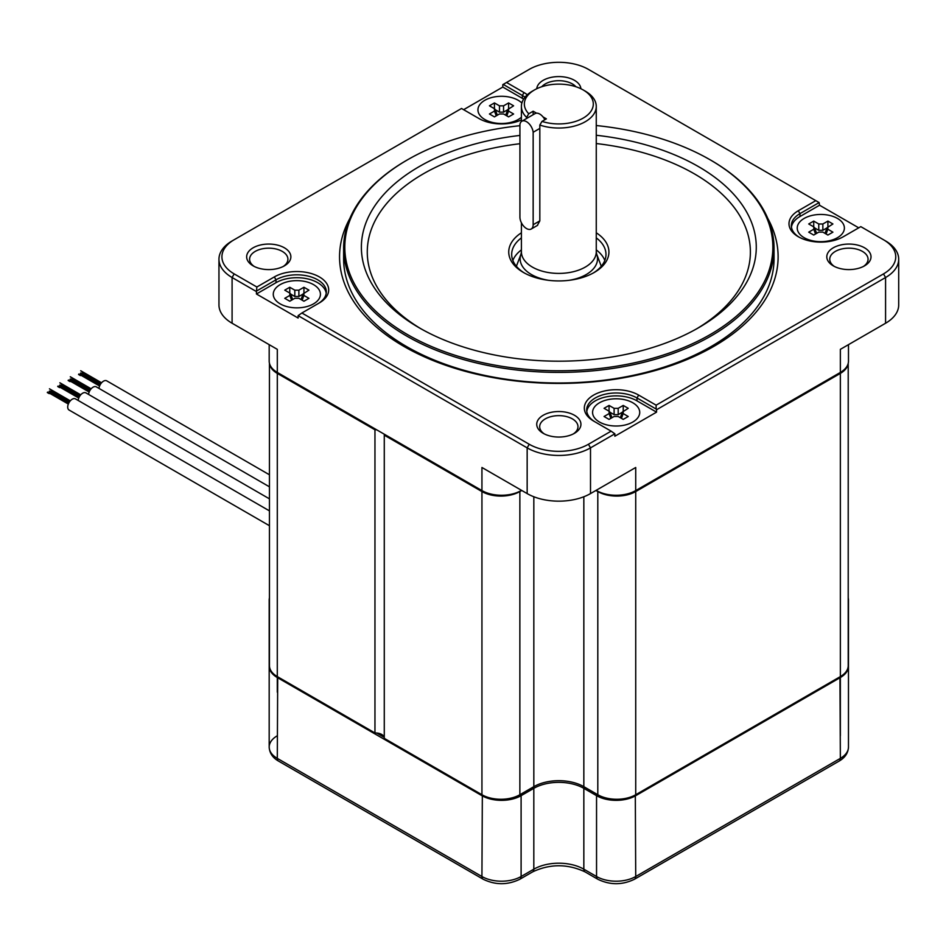 <?xml version="1.0" encoding="UTF-8"?>
<svg xmlns="http://www.w3.org/2000/svg" width="946" height="946" viewBox="0 0 946 946"><rect width="100%" height="100%" fill="white"/><g stroke="black" fill="none" stroke-linecap="round" stroke-linejoin="round"><path stroke-width="1.42" d="M848.219 363.311L848.219 665.641A26.819 15.479 0 0 1 840.355 676.591L635.724 794.735A26.819 15.479 0 0 1 597.801 794.735L583.836 786.67A35.369 20.422 0 0 0 533.828 786.67L519.862 794.735A26.819 15.479 0 0 1 481.94 794.735L384.277 738.353L384.277 435.172A8.845 5.108 0 0 0 384.289 434.888A8.845 5.108 0 0 0 384.206 434.155M376.709 429.827A8.845 5.108 0 0 0 374.959 429.791L277.308 373.398A26.819 15.479 0 0 1 269.527 363.607M595.921 490.466L597.801 491.553A26.819 15.479 0 0 0 635.724 491.553L840.355 373.398A26.819 15.479 0 0 0 848.136 363.607M384.277 435.172L481.94 491.553A26.819 15.479 0 0 0 519.862 491.553L521.743 490.466M384.277 737.785A8.845 5.108 0 0 0 374.959 732.973L374.959 429.791M269.444 363.311L269.444 665.641A26.819 15.479 0 0 0 277.308 676.591L374.959 732.973M269.444 525.716L69.046 410.008A6.421 3.713 -60 0 1 68.053 404.864A6.421 3.713 -60 0 1 72.251 399.2A6.421 3.713 -60 0 1 75.467 398.881L269.444 510.875M49.204 393.642L47.3 392.543M51.096 390.355L69.957 401.246L49.523 388.912M269.444 498.849L85.885 392.874A6.421 3.713 120 0 0 82.669 393.193A6.421 3.713 120 0 0 78.163 400.442M61.514 384.336L80.375 395.227L59.941 382.905M59.622 387.624L57.718 386.524M269.444 486.823L96.303 386.855A6.421 3.713 120 0 0 93.086 387.174A6.421 3.713 120 0 0 88.581 394.423M71.931 378.317L90.792 389.208L70.359 376.886M68.136 380.505L70.028 381.605M269.444 474.786L106.721 380.836A6.421 3.713 120 0 0 103.516 381.155A6.421 3.713 120 0 0 98.999 388.404M82.349 372.31L101.222 383.201L80.777 370.867M80.457 375.586L78.553 374.498M566.926 781.23A36.539 21.096 0 0 0 551.14 781.183M376.745 733.02L384.194 737.324M269.444 597.837A27.706 15.999 0 0 0 269.184 600.048A27.706 15.999 0 0 0 269.444 602.259M269.444 664.009A27.706 15.999 0 0 0 269.184 666.221A27.706 15.999 0 0 0 277.296 677.525L481.928 795.669A27.706 15.999 0 0 0 521.104 795.669L533.816 788.337A35.369 20.422 180 0 1 583.836 788.337L596.548 795.669A27.706 15.999 0 0 0 635.724 795.669L840.355 677.525A27.706 15.999 0 0 0 848.467 666.221A27.706 15.999 0 0 0 848.219 664.068M848.219 602.2A27.706 15.999 0 0 0 848.467 600.048A27.706 15.999 0 0 0 848.219 597.896M521.53 490.347L521.116 490.584A27.706 15.999 180 0 1 481.94 490.584L277.308 372.44A27.706 15.999 180 0 1 269.184 361.135L269.184 344.651M278.136 372.925L277.308 372.44L278.136 372.925A26.523 15.313 0 0 0 278.136 372.925L277.308 372.44L277.308 349.346L232.089 323.236A44.793 25.861 180 0 1 218.964 304.943L218.964 259.228A44.793 25.861 0 0 0 232.089 277.521L256.449 291.581L256.449 293.993L298.12 318.045L298.12 315.645L527.159 447.872A44.793 25.861 0 0 0 590.505 447.872L614.865 433.812L614.865 436.212L656.548 412.149L636.989 400.856A29.468 17.016 0 0 0 606.031 396.906A29.468 17.016 0 0 0 586.78 411.451M848.479 344.651L848.479 361.135A27.706 15.999 180 0 1 840.355 372.44L635.724 490.584L635.724 467.49L590.505 493.587A44.793 25.861 180 0 1 527.159 493.587L481.94 467.49L481.94 490.584L482.767 491.069A26.523 15.313 0 0 0 520.276 491.069L521.116 490.584L520.276 491.069M656.548 412.149L656.548 409.748L885.574 277.521A44.793 25.861 0 0 0 898.7 259.228L898.7 304.943A44.793 25.861 180 0 1 885.574 323.236L840.355 349.346L840.355 372.44L839.528 372.925A26.523 15.313 0 0 0 839.551 372.913M596.548 490.099L597.387 491.069A26.523 15.313 0 0 0 634.896 491.069L635.724 490.584A27.706 15.999 180 0 1 596.548 490.584L596.134 490.347M527.3 94.789A31.833 18.376 0 0 0 524.025 92.578L506.548 82.479L529.24 69.377A41.849 24.158 180 0 1 588.424 69.377L815.783 200.647L798.306 210.745A31.833 18.376 0 0 0 798.306 236.725A31.833 18.376 0 0 0 843.324 236.725L860.801 226.638L883.493 239.74A41.849 24.158 180 0 1 883.493 273.902L656.134 405.172L638.656 395.085A31.833 18.376 0 0 0 593.639 395.085A31.833 18.376 0 0 0 593.639 421.065L611.116 431.163L588.424 444.265A41.849 24.158 180 0 1 529.24 444.265L301.88 312.996L319.358 302.909A31.833 18.376 0 0 0 319.358 276.918A31.833 18.376 0 0 0 274.34 276.918L256.863 287.005L234.17 273.902A41.849 24.158 180 0 1 234.17 239.74L232.089 240.946A44.793 25.861 0 0 0 218.964 259.228M232.089 240.946L461.53 108.471L479.019 118.557A31.833 18.376 0 0 0 521.4 119.917M883.493 239.74L885.574 240.946A44.793 25.861 0 0 0 885.574 240.946A44.793 25.861 0 0 1 898.7 259.228M284.391 247.805A22.101 12.759 0 0 0 253.126 247.805A22.101 12.759 0 0 0 253.126 265.85L253.126 265.85A22.101 12.759 0 0 0 284.391 265.85A22.101 12.759 0 0 0 284.391 247.805M580.903 88.735A22.101 12.759 0 0 0 574.459 80.327A22.101 12.759 0 0 0 550.868 77.442A22.101 12.759 0 0 0 536.76 88.735M833.272 265.85A22.101 12.759 0 0 0 864.538 265.85A22.101 12.759 0 0 0 864.538 247.805A22.101 12.759 0 0 0 833.272 247.805A22.101 12.759 0 0 0 833.272 265.85L833.272 265.85M574.459 415.27A22.101 12.759 0 0 0 543.205 415.27A22.101 12.759 0 0 0 543.205 433.315L543.205 433.315A22.101 12.759 0 0 0 574.459 433.315A22.101 12.759 0 0 0 574.459 415.27M349.914 218.36A219.295 126.61 0 0 0 403.776 346.342A219.295 126.61 180 0 0 672.902 364.955A219.295 126.61 180 0 0 767.75 218.36M343.623 248.159L343.623 258.743A215.203 124.245 0 0 0 406.662 346.603A215.203 124.245 180 0 0 641.187 373.54A215.203 124.245 180 0 0 774.041 258.743L774.041 248.159A215.203 124.245 180 0 1 641.187 362.945A215.203 124.245 180 0 1 406.662 336.019A215.203 124.245 180 0 1 343.623 248.159A215.203 124.245 180 0 1 406.662 160.3A215.203 124.245 180 0 1 407.076 160.063M711.002 160.3L710.174 159.827L711.002 160.3A215.203 124.245 180 0 1 774.041 248.159M596.264 125.534A214.033 123.571 180 0 1 710.174 159.827L710.174 159.827A214.033 123.571 180 0 1 710.174 334.577A214.033 123.571 180 0 1 407.49 334.577A214.033 123.571 180 0 1 407.49 159.827A214.033 123.571 180 0 1 519.922 125.688M519.922 135.432A197.454 113.993 0 0 0 419.22 166.591A197.454 113.993 0 0 0 419.208 327.801A197.454 113.993 0 0 0 698.455 327.801L698.455 327.801A197.454 113.993 0 0 0 747.612 213.796A197.454 113.993 0 0 0 596.264 135.266M696.339 329.007A191.553 110.599 0 0 0 741.723 219.117A191.553 110.599 0 0 0 596.264 143.544M519.922 143.721A191.553 110.599 0 0 0 423.382 173.804A191.553 110.599 0 0 0 421.325 329.007M521.4 232.787A50.103 28.924 0 0 0 523.41 272.46A50.103 28.924 0 0 0 594.254 272.46L594.254 272.46A50.103 28.924 0 0 0 596.264 232.787M521.4 237.86A47.146 27.221 0 0 0 511.68 254.415A47.146 27.221 0 0 0 524.474 273.063M512.85 260.434A47.146 27.221 180 0 1 521.4 249.886M593.189 273.063A47.146 27.221 0 0 0 605.984 254.415A47.146 27.221 0 0 0 596.264 237.86M596.264 249.886A47.146 27.221 180 0 1 604.813 260.434M254.249 266.453A19.157 11.056 180 0 1 249.602 259.228A19.157 11.056 180 0 1 261.427 249.011A19.157 11.056 180 0 1 282.31 251.411A19.157 11.056 180 0 1 287.915 259.228A19.157 11.056 180 0 1 283.268 266.453M541.774 86.725A19.157 11.056 180 0 1 572.377 83.934A19.157 11.056 180 0 1 575.889 86.725M834.396 266.453A19.157 11.056 180 0 1 829.748 259.228A19.157 11.056 180 0 1 841.573 249.011A19.157 11.056 180 0 1 862.445 251.411A19.157 11.056 180 0 1 868.061 259.228A19.157 11.056 180 0 1 863.414 266.453M544.317 433.918A19.157 11.056 180 0 1 539.681 426.705A19.157 11.056 180 0 1 551.506 416.488A19.157 11.056 180 0 1 572.377 418.877A19.157 11.056 180 0 1 577.982 426.705A19.157 11.056 180 0 1 573.347 433.918M799.169 237.21A29.468 17.016 180 0 1 791.341 225.656A29.468 17.016 180 0 1 799.973 213.63L819.118 202.574L815.783 200.647M858.72 227.832L819.543 205.223L819.118 202.574M506.548 82.479L502.799 84.643L502.799 87.056L463.623 109.677M503.213 84.407L522.358 95.463A29.468 17.016 180 0 1 524.995 97.202M611.116 431.163L614.865 433.812M595.27 422.011A29.468 17.016 180 0 1 586.674 409.996A29.468 17.016 180 0 1 604.872 394.281A29.468 17.016 180 0 1 636.989 397.97L656.134 409.027L656.134 405.172M656.548 409.748L656.134 409.027M819.543 205.223L799.973 216.516A29.468 17.016 0 0 0 791.447 227.099M298.12 315.645L301.88 312.996M326.216 293.284A29.468 17.016 0 0 0 306.965 278.739A29.468 17.016 0 0 0 276.007 282.688L256.449 293.993M256.863 287.005L256.449 291.581M256.863 290.86L276.007 279.803A29.468 17.016 180 0 1 308.124 276.114A29.468 17.016 180 0 1 326.323 291.841A29.468 17.016 180 0 1 317.726 303.855M523.611 99.117A29.468 17.016 0 0 0 522.358 98.349L502.799 87.056M526.591 118.487L526.591 117.41A37.426 21.604 0 0 1 521.4 106.437A37.426 21.604 0 0 1 532.361 91.159L534.455 89.953A34.482 19.901 0 0 0 528.755 113.757L526.591 117.41M537.316 225.491L539.823 220.867L539.823 125.049L541.987 121.395A34.482 19.901 0 0 0 586.319 116.039A34.482 19.901 0 0 0 583.209 89.953A34.482 19.901 0 0 0 534.455 89.953M539.823 125.049A37.426 21.604 0 0 0 577.403 125.191A37.426 21.604 0 0 0 596.264 106.437A37.426 21.604 0 0 0 585.302 91.159L583.209 89.953M541.987 121.395L546.386 118.853L543.004 116.902M536.536 113.165L533.154 111.214L533.154 114.703M528.755 113.757L533.154 111.214M320.422 294.241A23.579 13.611 180 0 0 313.516 284.616A23.579 13.611 0 0 0 287.832 281.672A23.579 13.611 0 0 0 273.276 294.241A23.579 13.611 0 0 0 280.182 303.867A23.579 13.611 180 0 0 305.877 306.823A23.579 13.611 180 0 0 320.422 294.241L320.422 294.963M303.891 293.071L303.891 295.424L308.94 298.333L303.938 301.218L298.889 298.309L294.809 298.309L289.76 301.218L284.758 298.333L289.807 295.424L289.807 293.071L284.758 290.15L289.76 287.265L294.809 290.174L298.889 290.174L303.938 287.265L308.94 290.15L303.087 293.899M290.611 293.899L289.807 293.071M292.456 298.936L292.562 299.598M303.027 294.088L298.889 296.476L294.809 296.476L290.67 294.088M301.135 299.598L301.242 298.936M289.76 287.265L289.76 293.035M303.938 287.265L303.938 293.035M639.721 412.409A23.579 13.611 180 0 0 625.164 399.827A23.579 13.611 180 0 0 599.468 402.783A23.579 13.611 0 0 0 592.574 412.409A23.579 13.611 0 0 0 607.119 424.979A23.579 13.611 0 0 0 632.815 422.034A23.579 13.611 180 0 0 639.721 412.409L639.721 413.13M623.189 411.226L623.189 413.579L628.227 416.5L623.225 419.385L618.187 416.477L614.108 416.477L609.058 419.385L604.056 416.5L609.106 413.579L609.106 411.226L604.056 408.317L609.058 405.432L614.108 408.341L618.187 408.341L623.225 405.432L628.227 408.317L622.385 412.066M609.91 412.066L609.106 411.226M620.422 417.765L620.541 417.103M611.755 417.103L611.861 417.765M622.326 412.255L618.187 414.644L614.108 414.644L609.969 412.255M609.058 405.432L609.058 411.203M623.225 405.432L623.225 411.203M797.242 228.069A23.579 13.611 180 0 0 804.147 237.694A23.579 13.611 0 0 0 829.831 240.639A23.579 13.611 0 0 0 844.388 228.069A23.579 13.611 0 0 0 837.482 218.443A23.579 13.611 180 0 0 811.786 215.487A23.579 13.611 180 0 0 797.242 228.069L797.242 228.79M827.856 226.886L827.856 229.239L832.906 232.16L827.904 235.046L822.854 232.125L818.775 232.125L813.726 235.046L808.724 232.16L813.773 229.239L813.773 226.886L808.724 223.977L813.726 221.092L818.775 224.001L822.854 224.001L827.904 221.092L832.906 223.977L827.052 227.726M814.577 227.726L813.773 226.886M826.993 227.915L822.854 230.304L818.775 230.304L814.636 227.915M813.726 221.092L813.726 226.863M825.101 233.426L825.208 232.751M816.422 232.751L816.528 233.426M827.904 221.092L827.904 226.863M521.873 103.031A23.579 13.611 0 0 0 484.849 100.276A23.579 13.611 180 0 0 477.943 109.902A23.579 13.611 180 0 0 492.499 122.472A23.579 13.611 180 0 0 518.195 119.527A23.579 13.611 0 0 0 521.4 117.209M508.558 108.719L508.558 111.072L513.607 113.993L508.605 116.878L503.556 113.969L499.476 113.969L494.439 116.878L489.437 113.993L494.474 111.072L494.474 108.719L489.437 105.81L494.439 102.925L499.476 105.834L503.556 105.834L508.605 102.925L513.607 105.81L507.754 109.559M495.278 109.559L494.474 108.719M497.123 114.596L497.241 115.258M507.695 109.748L503.556 112.136L499.476 112.136L495.337 109.748M505.803 115.258L505.909 114.596M494.439 102.925L494.439 108.695M508.605 102.925L508.605 108.695M544.861 119.74A9.425 5.439 -120 0 0 535.058 113.603L521.814 121.242A9.425 5.439 -120 0 0 519.922 124.636L519.922 217.083A9.354 5.404 -120 0 0 524.001 226.508A9.354 5.404 -120 0 0 531.214 229.015A9.354 5.404 -120 0 0 533.154 224.722L533.154 132.274A9.425 5.439 -120 0 0 528.696 123.37A9.425 5.439 -120 0 0 521.814 121.242M539.823 128.419L533.154 132.274M481.94 794.735L481.94 491.553M277.296 692.212L277.308 373.398M519.862 794.735L519.862 491.553M533.828 786.67L533.828 496.768M583.836 786.67L583.836 496.768M597.801 794.735L597.801 491.553M635.724 794.735L635.724 491.553M840.355 735.763L840.355 373.398M848.467 600.048L848.467 747.068A27.706 15.999 180 0 1 840.355 758.373L635.724 876.516A27.706 15.999 180 0 1 596.548 876.516L583.836 869.185A35.369 20.422 0 0 0 533.816 869.185L521.104 876.516A27.706 15.999 180 0 1 481.928 876.516L277.296 758.373A27.706 15.999 180 0 1 269.184 747.068A27.706 15.999 180 0 1 277.296 735.763M848.467 747.068C848.172 752.992 845.062 757.651 839.137 761.081A5.889 3.406 -120 0 0 840.355 758.373L839.953 676.828M839.137 761.081L634.494 879.224A5.889 3.406 -120 0 0 635.724 876.516L635.31 794.971M634.494 879.224C622.255 885.172 610.004 885.172 597.766 879.224A5.889 3.406 -60 0 1 596.548 876.516L596.548 795.669L597.269 794.427M597.766 879.224L585.054 871.881A5.889 3.406 -60 0 1 583.836 869.185L583.836 788.337L584.557 787.084M585.054 871.881C567.565 863.722 550.087 863.722 532.598 871.881A5.889 3.406 -120 0 0 533.816 869.185L533.816 788.337L533.106 787.096M532.598 871.881L519.886 879.224A5.889 3.406 -120 0 0 521.104 876.516L521.104 795.669L520.395 794.427M519.886 879.224C507.647 885.172 495.397 885.172 483.146 879.224A5.889 3.406 -60 0 1 481.928 876.516L482.342 794.959M483.146 879.224L278.514 761.081A5.889 3.406 -60 0 1 277.296 758.373L277.71 676.816M232.089 323.236L232.089 277.521L234.17 273.902M527.159 493.587L527.159 447.872L529.24 444.265M482.767 491.069L481.94 490.584M634.896 491.069L635.724 490.584M798.306 210.745L799.973 213.63L799.973 216.516M524.025 92.578L522.358 95.463L522.358 98.349M590.505 493.587L590.505 447.872L588.424 444.265M885.574 323.236L885.574 277.521L883.493 273.902M638.656 395.085L636.989 397.97L636.989 400.856M274.34 276.918L276.007 279.803L276.007 282.688M516.232 266.086A45.976 26.547 180 0 1 516.693 265.459M600.97 265.459A45.976 26.547 180 0 1 601.431 266.086M596.264 106.437L596.264 251.802A37.426 21.604 0 0 1 573.158 271.762A37.426 21.604 0 0 1 532.361 267.079A37.426 21.604 0 0 1 521.4 251.802L521.033 253.989A38.691 22.337 180 0 0 531.475 274.565A38.691 22.337 0 0 0 549.058 280.383M568.605 280.383A38.691 22.337 0 0 0 596.63 253.989L601.278 266.275M289.807 295.424L291.569 300.178M294.809 290.174L294.809 296.476M298.889 290.174L298.889 296.476M303.891 295.424L302.141 300.178M623.189 413.579L621.427 418.345M609.106 413.579L610.856 418.345M614.108 408.341L614.108 414.644M618.187 408.341L618.187 414.644M822.854 224.001L822.854 230.304M818.775 224.001L818.775 230.304M827.856 229.239L826.106 234.005M813.773 229.239L815.523 234.005M494.474 111.072L496.236 115.838M499.476 105.834L499.476 112.136M503.556 105.834L503.556 112.136M508.558 111.072L506.808 115.838M539.823 220.879L533.154 224.722M68.337 404.06L47.572 392.082M70.311 400.832L49.464 388.794M69.176 402.369L49.464 390.982M68.904 402.83L49.192 391.443M78.755 398.053L57.99 386.063M80.729 394.813L59.882 382.775M79.594 396.35L59.882 384.963M79.334 396.812L59.61 385.436M89.172 392.034L68.408 380.044M91.147 388.794L70.3 376.756M90.012 390.331L70.3 378.956M89.752 390.793L70.039 379.417M99.59 386.015L78.825 374.025M100.43 384.313L80.717 372.937M100.17 384.786L80.457 373.398M101.565 382.787L80.717 370.749M278.514 761.081C272.625 757.711 269.515 753.04 269.184 747.068L269.184 600.048M407.49 159.827L406.662 160.3M521.033 253.989L516.386 266.275M521.4 251.802L521.4 222.771M521.4 121.526L521.4 106.437M596.264 251.802L596.63 253.989M273.276 294.241L273.276 294.963M290.647 294.005L292.515 299.102M303.063 294.005L301.183 299.102M592.574 412.409L592.574 413.13M622.35 412.172L620.481 417.269M609.933 412.172L611.814 417.269M844.388 228.069L844.388 228.79M827.029 227.832L825.149 232.929M814.601 227.832L816.481 232.929M477.943 109.902L477.943 110.623M495.314 109.665L497.182 114.762M507.73 109.665L505.85 114.762M537.612 225.314L531.214 229.015"/></g></svg>
